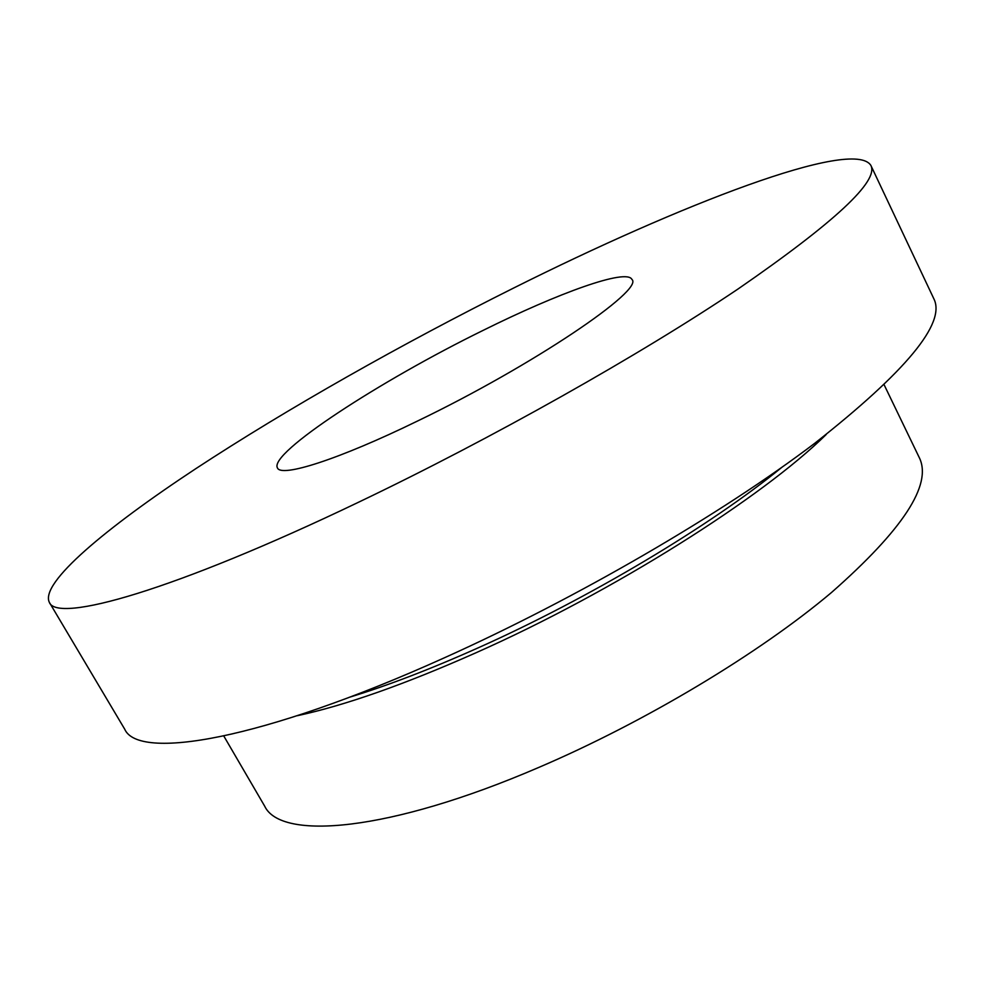 <?xml version="1.0" encoding="UTF-8"?>
<svg xmlns="http://www.w3.org/2000/svg" width="985" height="985" viewBox="0 0 985 985"><rect width="100%" height="100%" fill="white"/><g stroke="black" fill="none" stroke-linecap="round" stroke-linejoin="round"><path stroke-width="1.48" d="M223.804 736.041L264.657 806.124C280.799 840.673 388.792 832.029 538.672 767.475C645.409 721.833 759.349 653.301 831.438 592.551C902.925 529.684 932.253 484.817 919.448 457.963L884.185 384.913M297.322 715.713C345.009 705.432 404.552 684.464 475.952 652.784C613.163 591.886 762.119 497.647 826.23 434.483M349.416 697.269C387.524 685.659 430.371 669.209 477.996 647.921C589.215 598.301 710.948 525.411 781.807 467.37M49.287 602.254L124.701 729.171C138.269 760.568 260.52 740.806 444.297 657.845C576.545 598.437 721.82 513.801 814.521 443.459C906.225 371.333 946.019 323.142 933.903 298.898L870.863 165.406C853.305 137.481 679.601 204.966 513.875 287.916C402.175 343.728 287.312 408.64 195.744 468.712C105.629 528.12 40.114 582.824 49.287 602.254C56.662 623.468 173.582 590.901 358.552 502.227C491.589 438.645 640.804 354.452 738.159 288.913C834.763 222.228 879.002 181.068 870.863 165.406M483.093 330.394C380.358 380.715 268.72 453.198 277.425 467.887C280.996 477.75 338.126 459.761 417.332 421.124C532.823 365.558 644.646 289.75 631.902 279.408C626.546 268.289 558.593 292.877 483.093 330.394"/></g></svg>
